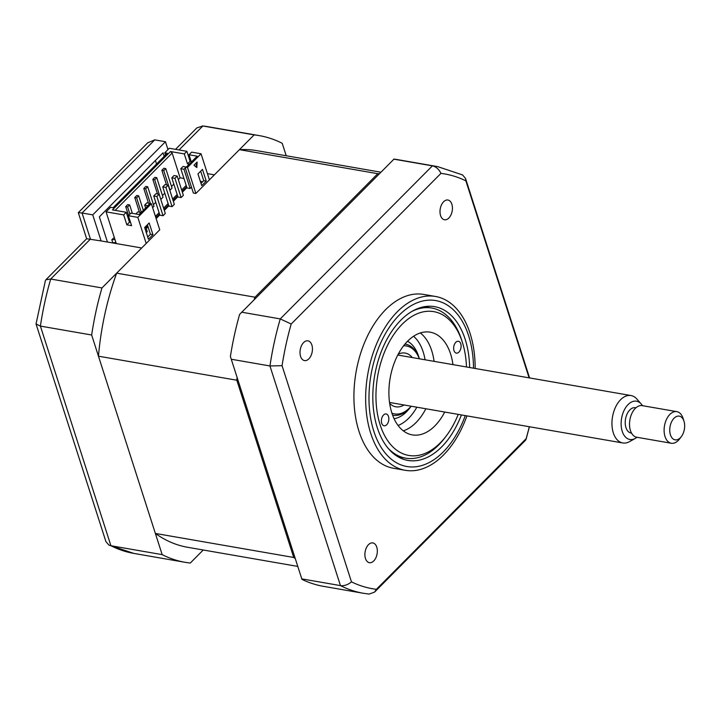 <?xml version="1.0" encoding="UTF-8"?>
<svg xmlns="http://www.w3.org/2000/svg" width="720" height="720" viewBox="0 0 720 720"><rect width="100%" height="100%" fill="white"/><g stroke="black" fill="none" stroke-linecap="round" stroke-linejoin="round"><path stroke-width="1.08" d="M376.758 547.128A10.026 6.066 99.9 0 0 372.825 542.925A10.026 6.066 99.9 0 0 366.381 547.758A10.026 6.066 99.9 0 0 365.463 558.486A10.026 6.066 99.9 0 0 369.396 562.68A10.026 6.066 99.9 0 0 375.84 557.856A10.026 6.066 99.9 0 0 376.758 547.128M311.868 345.042A10.026 6.066 99.9 0 0 307.944 340.839A10.026 6.066 99.9 0 0 301.5 345.663A10.026 6.066 99.9 0 0 300.582 356.391A10.026 6.066 99.9 0 0 304.515 360.594A10.026 6.066 99.9 0 0 310.95 355.77A10.026 6.066 99.9 0 0 311.868 345.042M451.863 204.219A10.026 6.066 99.9 0 0 447.939 200.025A10.026 6.066 99.9 0 0 441.495 204.849A10.026 6.066 99.9 0 0 440.577 215.577A10.026 6.066 99.9 0 0 444.51 219.78A10.026 6.066 99.9 0 0 450.945 214.947A10.026 6.066 99.9 0 0 451.863 204.219M475.155 368.478A88.227 53.415 99.9 0 0 470.079 333.423A88.227 53.415 99.9 0 0 435.501 296.469L423.765 294.435A88.227 53.415 99.9 0 0 367.074 336.906A88.227 53.415 99.9 0 0 358.992 431.316A88.227 53.415 99.9 0 0 393.57 468.279L405.306 470.313A88.227 53.415 99.9 0 0 466.92 415.89M435.501 296.469A88.227 53.415 99.9 0 0 378.81 338.94A88.227 53.415 99.9 0 0 370.728 433.359A88.227 53.415 99.9 0 0 405.306 470.313M469.647 367.524A78.039 47.25 99.9 0 0 465.183 339.336A78.039 47.25 99.9 0 0 434.601 306.648A78.039 47.25 99.9 0 0 384.453 344.223A78.039 47.25 99.9 0 0 377.307 427.734A78.039 47.25 99.9 0 0 407.889 460.422A78.039 47.25 99.9 0 0 461.412 414.936M425.475 306.936A78.039 47.25 99.9 0 0 424.89 306.612M398.736 457.191A78.039 47.25 99.9 0 0 399.402 457.074M393.723 159.138L432.405 165.861A216.549 131.112 -80.1 0 1 437.544 166.581L397.611 159.642A216.549 131.112 -80.1 0 0 394.002 159.102L239.616 314.397A216.549 131.112 -80.1 0 0 230.4 356.499L231.264 359.244L269.946 365.958A216.549 131.112 -80.1 0 1 280.251 318.906L432.405 165.861C436.05 166.689 438.903 169.2 440.955 173.385A210.519 127.467 -80.1 0 1 465.858 180.828L529.11 377.847M231.264 359.244L301.788 578.88L340.461 585.603L269.946 365.958L282.069 365.697A210.519 127.467 -80.1 0 1 291.195 324.018L280.251 318.906L241.578 312.183M301.788 578.88L301.95 579.366A216.549 131.112 -80.1 0 0 323.505 586.35L363.438 593.289A216.549 131.112 -80.1 0 1 340.461 585.603C344.196 586.062 347.868 584.82 351.477 581.877L282.069 365.697M291.195 324.018L440.955 173.385M437.544 166.581L462.555 174.933L465.516 178.407L465.858 180.828M529.308 426.726A210.519 127.467 -80.1 0 1 526.131 438.687L376.38 589.32L374.544 592.128L369.063 594.081L363.438 593.289M374.544 592.128L525.546 440.244L526.131 438.687M376.38 589.32A210.519 127.467 -80.1 0 1 351.477 581.877M286.227 155.763L282.222 143.298A216.549 131.112 99.9 0 0 259.254 135.612A216.549 131.112 99.9 0 0 254.115 134.892L214.389 174.852L207.432 173.637M167.976 149.58L165.456 141.732L92.745 214.866L101.115 240.939L141.687 247.986L101.961 287.937A216.549 131.112 99.9 0 0 91.656 334.998L162.171 554.634L110.916 545.733L108.873 545.067L105.912 541.593L36.036 323.955L45.387 280.611L45.891 279.756L50.706 279.036A216.549 131.112 99.9 0 0 40.401 326.097L36.036 323.955M91.656 334.998L40.401 326.097L110.916 545.733A216.549 131.112 99.9 0 0 133.893 553.419L185.148 562.32A216.549 131.112 99.9 0 0 190.287 563.04L203.256 549.999M162.171 554.634A216.549 131.112 99.9 0 0 185.148 562.32M101.115 240.939L86.67 238.734L45.891 279.756M92.745 214.866L82.053 213.003L90.432 239.085L50.706 279.036L101.961 287.937M165.456 141.732L154.764 139.869L82.053 213.003L78.3 212.652L86.652 238.752M254.115 134.892L202.86 125.991L179.037 149.949M155.403 160.47L156.546 164.043M107.442 242.037L99.36 216.837L163.035 152.793L164.178 156.366M175.545 149.337L196.893 127.872L202.86 125.991A216.549 131.112 99.9 0 1 207.999 126.711L259.254 135.612M78.3 212.652L147.735 142.812L154.764 139.869M458.937 352.089A6.012 3.645 99.9 0 0 461.097 345.708A6.012 3.645 99.9 0 0 458.397 341.271A6.012 3.645 99.9 0 0 455.805 342.306A6.012 3.645 99.9 0 0 453.654 348.687A6.012 3.645 99.9 0 0 456.345 353.124A6.012 3.645 99.9 0 0 458.937 352.089M466.47 366.966A72.981 44.19 99.9 0 0 462.474 342.621A72.981 44.19 99.9 0 0 402.201 324.216A72.981 44.19 99.9 0 0 380.151 424.872A72.981 44.19 99.9 0 0 440.289 442.863A72.981 44.19 99.9 0 0 446.265 435.96A72.981 44.19 99.9 0 0 458.235 414.378M446.265 435.96L444.843 437.823A76.194 46.134 -80.1 0 1 438.615 445.032A76.194 46.134 -80.1 0 1 405.693 458.172A76.194 46.134 -80.1 0 1 387.999 448.119M386.685 424.764A6.012 3.645 99.9 0 0 388.836 418.392A6.012 3.645 99.9 0 0 386.145 413.955A6.012 3.645 99.9 0 0 383.544 414.99A6.012 3.645 99.9 0 0 381.393 421.362A6.012 3.645 99.9 0 0 384.084 425.808A6.012 3.645 99.9 0 0 386.685 424.764M444.717 412.038A52.128 31.563 -80.1 0 1 434.853 425.907A52.128 31.563 -80.1 0 1 412.326 434.898A52.128 31.563 -80.1 0 1 388.989 396.414A52.128 31.563 -80.1 0 1 407.637 341.163A52.128 31.563 -80.1 0 1 430.164 332.172A52.128 31.563 -80.1 0 1 452.952 364.626M420.309 332.955A52.128 31.563 -80.1 0 1 434.079 361.35M425.853 408.762A52.128 31.563 -80.1 0 1 415.98 422.631A52.128 31.563 -80.1 0 1 403.308 430.839M411.723 311.526A76.194 46.134 -80.1 0 1 431.766 308.034A76.194 46.134 -80.1 0 1 461.772 340.389L462.474 342.621M129.924 214.182L127.611 206.964L129.645 204.921L127.755 204.588L125.721 206.64L128.583 215.541M127.611 206.964L125.721 206.64M129.645 204.921L132.345 213.354M141.3 212.391L136.638 197.883L138.672 195.831L143.334 210.339M150.417 203.571L145.674 188.793L147.708 186.75L145.818 186.426L143.784 188.469L148.464 203.04M145.674 188.793L143.784 188.469M152.631 207.666L153.981 206.307L147.708 186.75M160.731 199.224L154.71 179.712L156.735 177.669L154.854 177.336L152.82 179.379L157.5 193.95M154.71 179.712L152.82 179.379M160.983 199.269L163.017 197.226L156.735 177.669M165.771 168.579L172.053 188.136L170.019 190.179L163.737 170.622L165.771 168.579L163.881 168.255L161.847 170.298L166.527 184.869M163.737 170.622L161.847 170.298M186.606 186.714L182.079 191.277M177.57 195.804L173.043 200.358M168.543 204.885L164.016 209.448M159.507 213.975L155.844 217.656M147.726 225.828L145.953 227.61M155.43 216.36L159.093 212.67M163.593 208.143L168.12 203.58M172.629 199.053L177.156 194.499M181.656 189.972L186.183 185.418M181.107 197.568L183.366 195.3L177.192 176.067L174.051 175.518L171.792 177.795L174.933 178.335L181.107 197.568L177.966 197.019L171.792 177.795M177.192 176.067L174.933 178.335M172.08 206.649L174.339 204.381L168.165 185.148L165.015 184.608L162.756 186.876L165.906 187.425L172.08 206.649L168.93 206.109L162.756 186.876M168.165 185.148L165.906 187.425M163.044 215.739L165.303 213.471L159.129 194.238L155.988 193.689L153.729 195.957L156.87 196.506L163.044 215.739L159.903 215.19L153.729 195.957M159.129 194.238L156.87 196.506M150.165 203.526L146.952 202.77L144.693 205.047L147.897 205.758M145.647 208.017L144.693 205.047M150.102 203.319L147.843 205.596M186.282 167.148L183.078 166.437L180.819 168.705L183.969 169.254L190.143 188.487L187.002 187.938L180.819 168.705M186.228 166.977L183.969 169.254M190.143 188.487L191.466 187.146M146.295 232.587L147.24 231.633L145.611 226.566M141.12 212.571L137.925 211.86L135.837 213.957M141.066 212.409L138.978 214.506M297.783 566.415L187.749 547.308A201.312 121.887 -80.1 0 1 155.367 533.439L293.724 557.469L236.817 380.223A201.312 121.887 -80.1 0 1 237.078 377.343M155.367 533.439L98.46 356.193L236.817 380.223M295.254 558.54A201.312 121.887 -80.1 0 1 293.724 557.469M191.358 162.036L189.018 154.746L197.199 156.168L186.246 167.175L187.506 167.4L201.051 153.774L209.421 179.847L239.427 149.661L377.784 173.691A201.312 121.887 -80.1 0 1 379.332 173.619M239.427 149.661A201.312 121.887 -80.1 0 1 256.644 150.624L380.763 172.179M201.051 153.774L191.619 152.136L189.018 154.746M130.545 222.417L129.465 222.228L126.27 212.292L112.437 209.889L170.469 151.524L184.302 153.927L186.903 151.317L190.089 161.244L187.497 163.863L189.243 164.16M190.089 161.244L191.169 161.433M184.302 153.927L187.497 163.863M137.826 217.368L146.196 243.441L159.75 229.815L151.371 203.733L137.826 217.368L128.394 215.73L131.58 225.666L126.864 224.838L129.465 222.228M116.253 243.567L106.065 211.851L123.678 214.911L126.864 224.838M152.955 234.702L148.437 239.247L144.666 227.511L149.184 222.975L152.955 234.702L150.435 234.27L147.717 237.006M147.393 224.775L150.435 234.27M151.371 203.733L150.12 203.517L139.167 214.533L130.986 213.111L128.394 215.73M126.27 212.292L123.678 214.911M186.903 151.317L169.29 148.257L164.772 152.793L167.292 153.234L113.103 207.747L110.583 207.306L106.065 211.851M165.492 155.043L164.772 152.793M98.46 356.193A201.312 121.887 -80.1 0 1 116.649 273.168L146.196 243.441M254.169 299.511A201.312 121.887 -80.1 0 1 255.006 297.198L377.784 173.691M116.649 273.168L255.006 297.198M187.506 167.4L195.876 193.473L209.421 179.847M195.876 193.473L193.356 193.041L185.409 168.264L186.246 167.175M202.662 181.737L200.34 181.332M186.912 187.659L182.376 192.213M177.876 196.74L173.349 201.294M168.84 205.83L164.313 210.384M159.813 214.911L156.15 218.601M148.032 226.764L146.25 228.555M196.209 167.067L196.452 162.702M196.821 167.571L193.968 165.204L197.127 162.027L196.821 167.571M200.682 171.18L203.724 180.666L201.006 183.402M206.244 181.107L201.726 185.643L197.955 173.916L202.473 169.371L206.244 181.107L203.724 180.666M183.96 178.488L180.099 177.813L172.143 153.045L170.469 151.524M115.155 210.366L172.143 153.045M180.099 177.813L178.326 179.595M173.826 184.122L171.513 186.453M164.79 193.212L162.477 195.543M155.763 202.293L153.441 204.624M138.672 195.831L136.791 195.507L134.757 197.55L139.437 212.121M136.638 197.883L134.757 197.55M115.92 242.532L112.788 242.757L111.816 239.733L114.291 237.447M111.816 239.733L114.948 239.517M413.568 336.258A48.123 29.133 -80.1 0 1 423.18 351.918A48.123 29.133 -80.1 0 1 425.07 359.784M416.835 407.196A48.123 29.133 -80.1 0 1 398.079 425.466M391.914 413.136A34.488 20.88 99.9 0 0 411.111 406.197M411.165 406.206A36.09 21.852 -80.1 0 1 392.625 415.188M412.263 357.552A27.27 16.515 99.9 0 0 405.153 353.07A27.27 16.515 99.9 0 0 398.214 354.204M389.673 403.389A27.27 16.515 99.9 0 0 395.829 406.8A27.27 16.515 99.9 0 0 404.028 404.973M419.346 358.785A34.488 20.88 99.9 0 0 403.614 345.78M404.973 344.088A36.09 21.852 -80.1 0 1 419.4 358.794M635.283 438.426L629.496 441.648A24.057 14.571 -80.1 0 1 622.773 442.962A24.057 14.571 -80.1 0 1 615.24 407.799A24.057 14.571 -80.1 0 1 631.008 395.55A24.057 14.571 -80.1 0 1 636.894 399.051L641.259 404.028A19.431 11.763 99.9 0 0 623.772 411.093A19.431 11.763 99.9 0 0 622.809 432.891A19.431 11.763 99.9 0 0 635.283 438.426A19.431 11.763 99.9 0 0 636.975 437.283M635.922 407.799L635.373 407.7A12.834 7.767 99.9 0 0 626.967 414.234A12.834 7.767 99.9 0 0 630.99 432.99L631.53 433.08M681.327 436.635L679.554 438.966A16.038 9.711 -80.1 0 1 671.319 443.25A16.038 9.711 -80.1 0 1 666.297 419.805A16.038 9.711 -80.1 0 1 676.8 411.642A16.038 9.711 -80.1 0 1 683.118 418.455L684 421.245A12.033 7.281 99.9 0 0 671.382 422.262A12.033 7.281 99.9 0 0 671.688 437.436A12.033 7.281 99.9 0 0 681.327 436.635A12.033 7.281 99.9 0 0 683.028 433.719A12.033 7.281 99.9 0 0 684 421.245M676.8 411.642L642.213 405.63A16.038 9.711 99.9 0 0 631.701 413.802A16.038 9.711 99.9 0 0 636.723 437.238L671.319 443.25M642.465 405.675A19.431 11.763 99.9 0 0 641.259 404.028M473.508 368.19A84.213 50.985 99.9 0 0 468.657 335.844A84.213 50.985 99.9 0 0 399.267 315.09A84.213 50.985 99.9 0 0 373.824 431.235A84.213 50.985 99.9 0 0 417.717 466.488A84.213 50.985 99.9 0 0 465.273 415.602M407.547 341.262A40.104 24.282 -80.1 0 1 418.671 356.454A40.104 24.282 -80.1 0 1 419.175 358.146M410.733 406.746A40.104 24.282 -80.1 0 1 394.092 418.716M465.516 178.407L529.578 377.928M529.416 426.744L526.05 439.389M108.873 545.067L133.893 553.419M202.365 125.919L207.999 126.711M398.142 456.858L405.693 458.172M424.224 306.72L431.766 308.034M622.773 442.962L389.538 402.453M631.008 395.55L397.773 355.041"/></g></svg>
